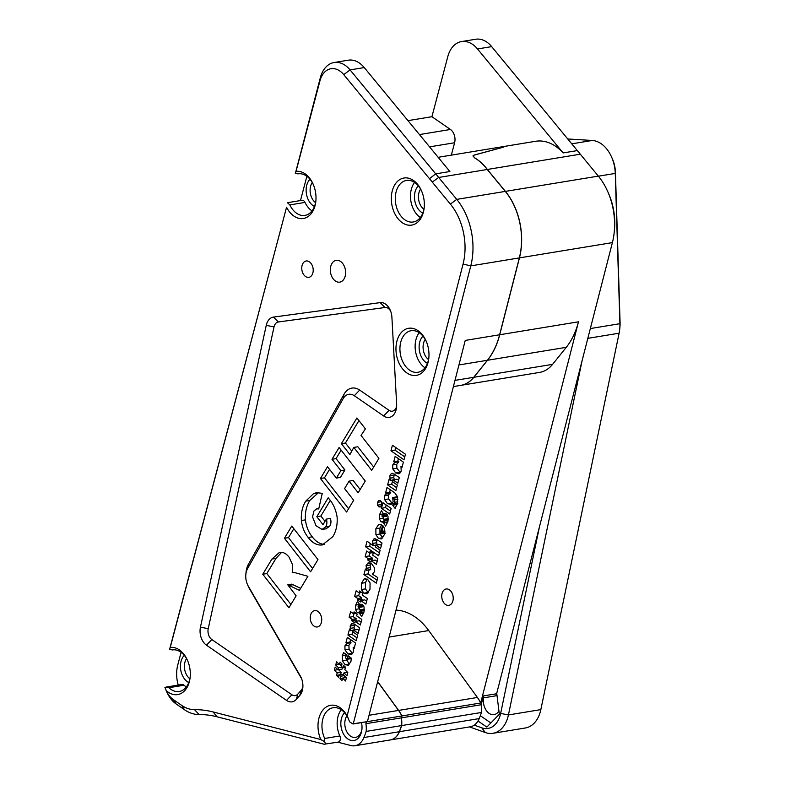 <?xml version="1.0" encoding="UTF-8"?>
<svg xmlns="http://www.w3.org/2000/svg" width="785" height="785" viewBox="0 0 785 785"><rect width="100%" height="100%" fill="white"/><g stroke="black" fill="none" stroke-linecap="round" stroke-linejoin="round"><path stroke-width="1.18" d="M390.42 739.921A20.008 13.649 -99.3 0 0 390.469 739.912A20.008 13.649 -99.3 0 0 399.418 731.698A95.054 64.821 -99.3 0 0 401.665 725.576A21.048 14.356 -99.3 0 0 401.39 717.863L401.9 715.949L481.676 702.84L483.452 695.912L496.62 693.744L495.924 695.333M496.62 693.744L612.398 242.614A57.05 38.907 -99.3 0 0 614.253 231.869A57.05 38.907 -99.3 0 0 607.57 191.206A57.05 38.907 -99.3 0 0 598.347 176.115L580.292 154.194A50.947 34.746 -99.3 0 0 577.318 150.592L491.685 46.629A28.074 19.144 -99.3 0 0 486.828 42.096A28.074 19.144 -99.3 0 0 475.7 39.25L461.521 41.576A28.074 19.144 -99.3 0 0 447.784 56.667L431.927 116.7L407.974 120.635M449.412 589.82A8.292 5.652 -99.3 0 0 446.135 588.986A8.292 5.652 -99.3 0 0 441.749 595.697A8.292 5.652 -99.3 0 0 445.537 604.499A8.292 5.652 -99.3 0 0 448.824 605.343A8.292 5.652 -99.3 0 0 453.21 598.631A8.292 5.652 -99.3 0 0 449.412 589.82M451.336 155.136L454.603 142.752A9.95 6.78 80.7 0 0 450.453 129.476L431.927 116.7M607.57 191.206L608.424 193.12A51.437 35.08 80.7 0 1 614.449 229.779L614.253 231.869M401.9 715.949A28.78 19.635 -99.3 0 0 398.643 710.415L377.683 681.596M460.746 385.366A39.8 27.141 -99.3 0 0 460.795 385.356L539.56 372.414A39.8 27.141 -99.3 0 0 552.591 364.348L566.27 347.323A74.477 50.789 -99.3 0 0 578.486 321.811L480.665 703.007A28.78 19.635 -99.3 0 0 477.408 697.463L428.728 630.561A64.488 43.98 -99.3 0 0 396.033 610.082M401.665 725.576L481.44 712.466A95.054 64.821 80.7 0 1 479.193 718.589A20.008 13.649 80.7 0 1 470.244 726.802L390.469 739.912M481.676 702.84L481.166 704.753A21.048 14.356 80.7 0 1 481.44 712.466M491.685 46.629L477.506 48.955L563.139 152.918A50.947 34.746 -99.3 0 0 535.645 141.28L501.252 146.932A50.947 34.746 -99.3 0 0 501.203 146.942M477.506 48.955A28.074 19.144 -99.3 0 0 461.521 41.576M580.292 154.194L487.348 169.462A50.947 34.746 -99.3 0 0 474.915 158.02L473.07 155.95L474.248 155.106L502.832 147.344C504.578 146.766 504.137 146.609 501.487 146.893A50.947 34.746 -99.3 0 0 501.252 146.932M502.832 147.344L503.921 146.903M563.139 152.918L577.318 150.592M460.795 385.356A39.8 27.141 -99.3 0 0 473.826 377.291L487.505 360.266A74.477 50.789 -99.3 0 0 499.721 334.753L519.454 257.882A57.05 38.907 -99.3 0 0 505.403 191.383L487.348 169.462M401.39 717.863L481.166 704.753M347.107 715.9L463.062 264.064A51.437 35.08 -99.3 0 0 450.394 204.12L432.25 182.091A45.334 30.919 -99.3 0 0 429.454 178.695L343.742 74.624A22.461 15.317 -99.3 0 0 319.966 80.796L296.033 171.356A23.864 16.269 80.7 0 1 305.08 173.828A23.864 16.269 80.7 0 1 313.068 183.994A23.864 16.269 80.7 0 1 315.864 200.999A23.864 16.269 80.7 0 1 293.914 216.081A23.864 16.269 80.7 0 1 286.554 207.25L170.247 647.458A23.864 16.269 80.7 0 1 179.382 649.921A23.864 16.269 80.7 0 1 187.37 660.087A23.864 16.269 80.7 0 1 190.166 677.092A23.864 16.269 80.7 0 1 168.216 692.174A23.864 16.269 80.7 0 1 166.116 690.486A22.009 15.013 -99.3 0 0 173.406 699.67L181.718 705.401A39.564 26.984 -99.3 0 0 194.533 709.65A145.961 99.548 80.7 0 1 213.147 711.966L320.81 739.529A23.864 16.269 80.7 0 1 321.467 712.073A23.864 16.269 80.7 0 1 340.082 707.707A23.864 16.269 80.7 0 1 347.107 715.9L349.668 721.876L352.75 723.868L367.419 721.601L465.24 340.415L499.623 334.773L519.346 257.902A57.05 38.907 -99.3 0 0 505.295 191.403L456.733 199.38A57.05 38.907 80.7 0 1 470.784 265.879L353.24 723.927M337.766 742.178L350.895 745.534A20.008 13.649 -99.3 0 0 354.967 745.75A20.008 13.649 -99.3 0 0 363.916 737.537A95.054 64.821 -99.3 0 0 366.163 731.414L401.557 725.595A21.048 14.356 -99.3 0 0 401.292 717.882L401.792 715.979L353.23 723.966M305.012 202.412L289.822 204.905L287.457 202.707L301.999 200.312A4.21 2.875 80.7 0 1 303.658 200.744A4.21 2.875 80.7 0 1 305.012 202.412A21.048 14.356 -99.3 0 0 311.792 210.773A21.048 14.356 -99.3 0 0 311.998 210.91M422.801 213.059A15.298 10.431 80.7 0 1 421.466 212.274A15.298 10.431 80.7 0 1 414.608 199.429A15.298 10.431 80.7 0 1 418.336 185.868M421.623 191.089A21.048 14.356 -99.3 0 0 414.784 182.581A21.048 14.356 -99.3 0 0 406.444 180.452A21.048 14.356 -99.3 0 0 395.306 197.506A21.048 14.356 -99.3 0 0 404.932 219.869A21.048 14.356 -99.3 0 0 413.273 221.998A21.048 14.356 -99.3 0 0 424.243 207.054M414.568 182.444A21.048 14.356 -99.3 0 0 420.122 217.367A21.048 14.356 -99.3 0 0 420.328 217.514M427.452 363.337A15.298 10.431 80.7 0 1 426.118 362.552A15.298 10.431 80.7 0 1 419.259 349.708A15.298 10.431 80.7 0 1 422.978 336.147M426.265 341.367A21.048 14.356 -99.3 0 0 419.425 332.86A21.048 14.356 -99.3 0 0 411.085 330.73A21.048 14.356 -99.3 0 0 399.948 347.784A21.048 14.356 -99.3 0 0 409.574 370.147A21.048 14.356 -99.3 0 0 417.914 372.276A21.048 14.356 -99.3 0 0 428.895 357.342M419.219 332.722A21.048 14.356 -99.3 0 0 424.763 367.645A21.048 14.356 -99.3 0 0 424.979 367.792M314.471 206.455A15.298 10.431 80.7 0 1 313.137 205.68A15.298 10.431 80.7 0 1 306.278 192.825A15.298 10.431 80.7 0 1 309.997 179.274M346.931 715.832A12.491 8.517 -99.3 0 0 350.532 736.144A12.491 8.517 -99.3 0 0 355.477 737.4A12.491 8.517 -99.3 0 0 361.973 728.735M361.512 722.602A15.298 10.431 80.7 0 1 361.924 729.285A15.298 10.431 80.7 0 1 347.853 738.96A15.298 10.431 80.7 0 1 341.004 726.223A15.298 10.431 80.7 0 1 344.595 712.672M188.773 682.548A15.298 10.431 80.7 0 1 187.438 681.763A15.298 10.431 80.7 0 1 180.579 668.918A15.298 10.431 80.7 0 1 184.298 655.357M348.412 718.609A21.048 14.356 -99.3 0 0 341.455 709.866A21.048 14.356 -99.3 0 0 333.115 707.727A21.048 14.356 -99.3 0 0 324.676 738.459L339.876 735.957A4.21 2.875 80.7 0 1 338.188 742.11L324.176 744.229L216.994 716.784A140.348 95.721 -99.3 0 0 199.086 714.556A45.177 30.811 80.7 0 1 184.455 709.709L176.144 703.968A27.632 18.84 80.7 0 1 167.166 692.802L164.919 687.336L168.883 687.709A21.048 14.356 -99.3 0 0 170.894 689.358A21.048 14.356 -99.3 0 0 179.235 691.487A21.048 14.356 -99.3 0 0 190.215 676.552M341.239 709.718A21.048 14.356 -99.3 0 0 339.876 735.957M187.586 660.577A21.048 14.356 -99.3 0 0 180.746 652.07A21.048 14.356 -99.3 0 0 172.406 649.941A21.048 14.356 -99.3 0 0 172.249 649.97L172.572 649.911M166.018 687.081L182.002 684.461A4.21 2.875 80.7 0 1 184.073 685.217A21.048 14.356 -99.3 0 0 186.094 686.855A21.048 14.356 -99.3 0 0 186.3 687.003M289.822 204.905A21.048 14.356 -99.3 0 0 296.593 213.265A21.048 14.356 -99.3 0 0 304.933 215.404A21.048 14.356 -99.3 0 0 315.913 200.46M313.284 184.495A21.048 14.356 -99.3 0 0 306.444 175.987A21.048 14.356 -99.3 0 0 298.104 173.848A21.048 14.356 -99.3 0 0 298.025 173.868L295.356 173.397L296.033 171.356M320.81 739.529L324.333 741.521L324.676 738.459M305.542 276.506A8.292 5.652 80.7 0 1 301.754 267.705A8.292 5.652 80.7 0 1 306.14 260.993A8.292 5.652 80.7 0 1 309.418 261.827A8.292 5.652 80.7 0 1 313.205 270.629A8.292 5.652 80.7 0 1 308.829 277.35A8.292 5.652 80.7 0 1 305.542 276.506M335.391 281.02A11.049 7.536 80.7 0 1 330.338 269.275A11.049 7.536 80.7 0 1 336.186 260.326A11.049 7.536 80.7 0 1 340.562 261.444A11.049 7.536 80.7 0 1 345.616 273.19A11.049 7.536 80.7 0 1 339.777 282.139A11.049 7.536 80.7 0 1 335.391 281.02M314.059 626.106A8.292 5.652 80.7 0 1 310.261 617.304A8.292 5.652 80.7 0 1 314.648 610.593A8.292 5.652 80.7 0 1 317.935 611.427A8.292 5.652 80.7 0 1 321.722 620.238A8.292 5.652 80.7 0 1 317.336 626.95A8.292 5.652 80.7 0 1 314.059 626.106M170.247 647.458L169.56 649.509L172.582 649.911M390.655 311.154A8.419 5.74 -99.3 0 0 388.232 308.377A8.419 5.74 -99.3 0 0 385.013 307.504L380.117 302.627A14.032 9.567 80.7 0 1 385.494 304.07A14.032 9.567 80.7 0 1 390.204 310.055A14.032 9.567 80.7 0 1 391.901 317.15L396.641 404.197A14.032 9.567 80.7 0 1 396.582 407.101A14.032 9.567 80.7 0 1 383.669 415.971L354.32 395.728A14.032 9.567 -99.3 0 0 343.182 398.613L247.599 568.566A14.032 9.567 -99.3 0 0 245.833 574.551A14.032 9.567 -99.3 0 0 247.471 584.55A14.032 9.567 -99.3 0 0 248.305 586.179L249.493 588.75A19.645 13.404 80.7 0 1 248.335 586.464L247.471 584.55M413.41 180.432A23.864 16.269 80.7 0 1 421.408 190.598A23.864 16.269 80.7 0 1 424.204 207.603A23.864 16.269 80.7 0 1 402.244 222.685A23.864 16.269 80.7 0 1 392.284 190.833A23.864 16.269 80.7 0 1 413.41 180.432M418.052 330.711A23.864 16.269 80.7 0 1 426.049 340.876A23.864 16.269 80.7 0 1 428.846 357.882A23.864 16.269 80.7 0 1 406.895 372.963A23.864 16.269 80.7 0 1 396.925 341.112A23.864 16.269 80.7 0 1 418.052 330.711M342.839 667.79L341.387 666.406L342.024 663.992L340.042 662.108L339.395 664.532L336.579 661.814L335.735 665.023L338.551 667.741L338.011 669.791L335.195 667.054L334.351 670.243L337.177 672.951L336.529 675.394L338.512 677.278L339.159 674.835L340.602 676.238L339.964 678.682L341.946 680.566L342.594 678.093L345.567 680.997L346.401 677.808L343.428 674.933L343.977 672.882L346.941 675.787L347.794 672.549L344.821 669.664L345.478 667.201L343.487 665.346L342.839 667.79L345.429 667.358M357.666 635.173L353.387 632.219L352.642 630.532L353.672 630.247L358.156 633.338L359.628 627.755L354.339 624.104L351.601 623.741L350.139 626.038L350.699 630.6L349.394 629.58L347.941 635.065L356.194 640.756L357.666 635.173M352.318 623.486L353.014 623.506M352.975 630.051L357.724 629.59L358.931 630.414M361.826 619.443L356.625 615.852L357.195 614.037L354.074 611.878L353.652 613.801L350.601 611.701L349.129 617.285L352.171 619.385L351.739 620.719L354.859 622.868L355.154 621.435L360.354 625.027L361.826 619.443M357.499 601.32L355.674 605.107L355.428 609.415L357.116 612.437L358.882 612.643L361.12 609.857L361.306 611.132L359.608 613.546L361.699 616.647L363.995 611.986L364.073 606.952L362.415 604.46L360.707 604.224L358.284 607.423L358.068 606.305L359.451 604.244L357.499 601.32M358.372 612.81L358.882 612.643M367.351 598.533L362.15 594.952L362.719 593.136L359.599 590.977L359.167 592.901L356.125 590.791L354.653 596.374L357.695 598.484L357.263 599.818L360.384 601.967L360.678 600.535L365.879 604.116L367.351 598.533M367.557 579.271L364.211 578.898L361.434 583.284L361.404 589.545L363.877 593.185L367.233 593.578L370.01 589.192L370.049 582.921L367.557 579.271M365.045 578.633L365.888 578.623M366.428 593.833L367.233 593.578M377.86 558.753L372.669 555.172L373.228 553.346L370.108 551.198L369.686 553.111L366.634 551.011L365.162 556.594L368.204 558.694L367.772 560.029L370.893 562.188L371.187 560.755L376.388 564.337L377.86 558.753M380.117 550.207L375.662 547.135L375.093 545.555L376.093 545.271L380.597 548.381L382.02 543.014L376.692 539.344L373.964 538.893L372.63 540.914L373.14 545.604L367.076 541.208L365.594 546.802L378.645 555.79L380.117 550.207M374.494 538.706L375.161 538.696M375.416 545.133L380.146 544.613L381.373 545.457M384.738 533.28L380.45 533.427L382.589 525.332L379.479 524.4L378.478 524.733L375.868 528.727L375.917 534.683L378.507 538.441L381.706 538.785L384.483 534.408L384.287 528.109L383.217 526.019L381.53 533.829L385.582 533.162M380.951 539.03L381.706 538.785M397.338 485.022L393.049 482.068L392.314 480.381L393.344 480.096L397.828 483.187L399.3 477.604L394.011 473.954L391.273 473.59L389.811 475.887L390.371 480.449L389.066 479.439L387.613 484.924L395.866 490.605L397.338 485.022M391.99 473.335L392.686 473.355M392.647 479.9L397.396 479.439L398.603 480.263M394.786 462.414L392.696 464.965L392.804 468.91L395.728 472.982L399.447 473.581L401.213 471.098L400.978 466.457L401.979 467.428L403.392 462.09L395.149 456.409L393.736 461.776L394.786 462.414L398.839 461.747L396.749 464.298L396.847 468.243L400.478 472.737M398.692 473.826L399.447 473.581M317.954 559.587L291.784 526.068L284.425 538.274L310.595 571.794L317.954 559.587M378.92 458.342L361.031 435.43L365.398 428.875L356.89 417.963L341.387 443.682L349.904 454.584L353.799 447.43L371.688 470.343L378.92 458.342M296.112 595.854L287.761 584.796L299.419 590.359L307.897 576.298L294.512 572.55L292.236 572.765L292.717 565.161L289.174 557.311C286.721 554.053 283.935 552.365 280.824 552.247L279.48 552.385L271.924 559.067L262.769 574.237L288.939 607.757L296.112 595.854M293.099 572.471L294.061 572.461M353.682 500.261L344.576 488.604L349.07 481.136L358.176 492.794L365.26 481.048L339.091 447.528L332.006 459.274L340.876 470.637L336.373 478.094L327.512 466.741L320.427 478.487L346.597 512.006L353.682 500.261M323.008 524.645L326.354 519.101C327.286 522.113 327.031 524.733 325.579 526.961L322.007 529.433L316.002 525.675L312.548 516.873L313.912 511.035L316.748 508.808L318.71 508.955L322.282 493.333L316.62 492.666L313.558 493.608L305.767 501.134C302.382 506.453 300.92 512.909 301.381 520.524C302.176 527.177 304.443 532.829 308.201 537.48C311.684 542.121 315.658 544.653 320.103 545.045L322.292 544.967L332.781 536.714C336.176 531.268 337.619 524.684 337.099 516.972C335.901 509.632 333.134 503.489 328.797 498.553L328.209 497.798L316.816 516.707L323.008 524.645M326.599 528.727L322.007 529.433M385.013 307.504L278.351 321.978A8.419 5.74 -99.3 0 0 274.024 326.923L266.252 325.343L200.45 627.136A14.032 9.567 80.7 0 0 206.475 645.182L286.525 700.397A14.032 9.567 80.7 0 0 296.387 699.327L299.772 695.5A14.032 9.567 80.7 0 0 302.824 687.699A14.032 9.567 80.7 0 0 301.185 677.7A14.032 9.567 80.7 0 0 300.351 676.071L248.305 586.179M266.252 325.343A14.032 9.567 80.7 0 1 273.465 317.091L380.117 302.627M405.482 454.23L392.431 445.232L390.959 450.816L404 459.814L405.482 454.23M387.015 487.465L385.602 492.833L386.76 493.49L385.406 494.167L384.562 495.767L384.63 499.603L387.496 503.705L391.244 504.313L393.138 501.684L392.628 497.533L394.57 499.849L394.58 502.282L392.608 505.197L395.11 508.386L397.396 503.254L397.367 496.473L394.747 492.803L387.015 487.465M390.498 504.539L391.244 504.313M380.352 500.604L378.821 500.388L377.546 502.331L377.565 505.157L378.713 506.796L380.244 507.002L381.52 505.069L381.5 502.233L380.352 500.604M391.165 508.405L382.913 502.714L381.441 508.297L389.694 513.989L391.165 508.405M381.432 510.731L379.606 514.528L379.361 518.836L381.049 521.858L382.815 522.064L385.052 519.268L385.239 520.553L383.541 522.967L385.631 526.068L387.927 521.397L388.006 516.373L386.348 513.881L384.64 513.635L382.216 516.844L382.001 515.716L383.384 513.655L381.432 510.731M382.305 522.221L382.815 522.064M377.781 577.564L372.345 574.139L374.68 571.48L374.465 567.79L371.59 563.728L367.871 563.1L366.085 565.671L366.664 570.214L365.329 569.292L363.926 574.6L376.309 583.147L377.781 577.564M368.587 562.874L369.362 562.855M346.98 643.357L344.89 645.908L344.988 649.862L347.912 653.925L351.641 654.523L353.407 652.041L353.171 647.409L354.172 648.371L355.576 643.033L347.343 637.351L345.93 642.719L346.98 643.357L351.023 642.689L348.942 645.25L349.04 649.195L352.671 653.679M350.885 654.768L351.641 654.523M348.02 655.632L347.431 659.184L345.743 658.026L345.753 656.603L346.931 654.975L343.594 652.678L342.329 655.593L342.358 660.784L345.145 664.758L348.52 665.18L350.983 661.245L351.297 658.164L348.02 655.632M347.716 665.454L348.52 665.18M351.327 658.546L346.46 659.076M293.845 528.707L288.478 537.607L312.587 568.487M358.941 420.603L345.439 443.015L351.778 451.13M353.799 447.43L357.852 446.763L373.68 467.036M287.761 584.796L291.814 584.138L300.626 588.357M281.687 552.287L275.977 558.4L266.822 573.57L290.931 604.45M349.07 481.136L353.122 480.469L360.168 489.497M341.141 450.168L336.058 458.617L344.929 469.97L340.425 477.427L336.373 478.094M329.572 469.381L324.48 477.82L348.589 508.7M330.259 500.457L320.859 516.039L325 521.338M326.354 519.101L330.406 518.434C331.339 521.446 331.084 524.066 329.631 526.293L326.06 528.766M318.582 492.548L309.82 500.467C306.435 505.785 304.973 512.252 305.434 519.856C306.219 526.509 308.495 532.161 312.253 536.812C315.737 541.464 319.701 543.985 324.156 544.378L324.431 544.397M274.024 326.923L208.221 628.716A8.419 5.74 -99.3 0 0 211.842 639.549L291.892 694.764A8.419 5.74 -99.3 0 0 297.809 694.117L301.195 690.29A8.419 5.74 -99.3 0 0 302.902 686.512M301.636 678.799A8.419 5.74 -99.3 0 0 301.538 678.632L249.493 588.75M245.833 574.551L246.029 572.461A19.645 13.404 80.7 0 1 248.511 564.081L344.085 394.139A19.645 13.404 80.7 0 1 359.687 390.086L389.036 410.329A8.419 5.74 -99.3 0 0 396.661 405.904M288.478 537.607L284.425 538.274M345.439 443.015L341.387 443.682M292.913 584.746L288.86 585.404M266.822 573.57L262.769 574.237M336.058 458.617L332.006 459.274M344.929 469.97L340.876 470.637M324.48 477.82L320.427 478.487M329.631 526.293L325.579 526.961M317.611 492.941L313.558 493.608M309.82 500.467L305.767 501.134M305.434 519.856L301.381 520.524M312.253 536.812L308.201 537.48M324.156 544.378L320.103 545.045M320.859 516.039L316.816 516.707M295.356 173.397L320.358 77.607A28.074 19.144 80.7 0 1 334.096 62.525A28.074 19.144 80.7 0 1 350.081 69.894L435.704 173.858L429.454 178.695M169.56 649.509L286.554 207.25M432.25 182.091L438.678 177.469L456.733 199.38L450.394 204.12M334.096 62.525L348.275 60.19A28.074 19.144 80.7 0 1 364.26 67.569L449.883 171.532L435.704 173.858A50.947 34.746 80.7 0 1 438.678 177.469L487.24 169.481L505.295 191.403M306.876 176.291L300.469 200.567M181.109 652.325L177.773 664.934A27.632 18.84 -99.3 0 0 178.234 685.069M367.409 721.621L401.802 715.969A28.78 19.635 -99.3 0 0 398.545 710.425L369.038 715.272M324.176 744.229C325.706 744.455 325.755 743.552 324.333 741.521M366.163 731.414A21.048 14.356 -99.3 0 0 365.888 723.701L401.292 717.882M366.399 721.798L365.888 723.701M453.396 386.573L460.697 385.376A39.8 27.141 -99.3 0 0 473.728 377.31L487.406 360.276A74.477 50.789 -99.3 0 0 499.623 334.773M487.24 169.481A50.947 34.746 -99.3 0 0 474.817 158.03L472.933 155.93L474.14 155.077L503.734 147.06M502.694 147.384L502.704 147.344C504.421 146.775 503.98 146.628 501.379 146.913A50.947 34.746 -99.3 0 0 501.154 146.952L438.167 157.304M377.654 681.714L398.545 710.425M354.967 745.75L390.371 739.931A20.008 13.649 -99.3 0 0 399.32 731.718A95.054 64.821 -99.3 0 0 401.557 725.595M186.555 658.595A12.491 8.517 -99.3 0 0 189.862 678.76M312.253 182.503A12.491 8.517 -99.3 0 0 315.56 202.677M425.225 339.385A12.491 8.517 -99.3 0 0 428.541 359.55M420.583 189.106A12.491 8.517 -99.3 0 0 423.9 209.271M395.709 447.499L395.012 450.148L404.775 456.89M395.012 450.148L390.959 450.816M398.427 458.666L397.789 461.109L398.839 461.747M398.692 461.511L394.639 462.169M397.926 461.207L393.874 461.874M397.789 461.109L393.736 461.776M402.293 466.241L400.978 466.457M399.771 472.315L395.728 472.982M396.847 468.243L392.804 468.91M396.749 464.298L392.696 464.965M392.421 481.401L391.666 484.257L396.641 487.681M391.666 484.257L387.613 484.924M392.353 480.224L390.322 480.557M392.402 480.116L390.371 480.449M394.266 474.14L393.746 477.584L389.694 478.242M393.746 477.584L394.423 479.782M393.864 475.229L389.811 475.887M396.7 479.233L392.794 479.87M390.292 489.732L389.654 492.166L390.812 492.823L389.458 493.5L388.614 495.099L388.683 498.946L392.294 503.479M392.628 497.533L396.68 496.866L397.681 497.719M397.779 503.411L396.906 504.843M396.661 504.529L392.608 505.197M397.328 503.489L393.727 504.078M397.71 501.772L394.58 502.282M397.877 499.309L394.57 499.849M397.475 497.533L393.422 498.2M391.548 503.048L387.496 503.705M388.683 498.946L384.63 499.603M388.614 495.099L384.562 495.767M389.458 493.5L385.406 494.167M390.773 492.941L386.72 493.608M390.812 492.823L386.76 493.49M390.155 492.509L386.102 493.176M389.654 492.166L385.602 492.833M380.902 506.433L378.713 506.796M381.598 501.664L381.618 504.49L377.565 505.157M381.284 501.713L377.546 502.331M386.191 504.971L385.494 507.63L390.459 511.055M385.494 507.63L381.441 508.297M387.28 514.803L386.554 516.245L382.501 516.913M386.868 515.676L382.815 516.344M387.201 514.705L383.286 515.353M387.594 522.3L383.541 522.967M387.81 521.819L384.091 522.427M388.202 520.062L385.239 520.553M388.3 519.209L385.307 519.709M388.33 518.728L385.052 519.268M388.33 518.591L384.679 519.189M383.531 521.446L381.049 521.858M383.266 516.785L383.414 518.169L379.361 518.836M383.414 518.169L384.159 520.21M381.628 524.733L379.92 528.06L379.969 534.016L382.825 537.931M384.836 532.632L382.128 533.084M384.915 531.622L382.138 532.083M384.895 530.886L381.795 531.396M382.56 537.774L378.507 538.441M379.969 534.016L375.917 534.683M379.92 528.06L375.868 528.727M380.539 524.39L378.478 524.733M370.353 543.475L369.647 546.134L379.42 552.866M369.647 546.134L365.594 546.802M375.25 545.251L373.14 545.604M375.299 545.212L373.199 545.555M376.947 539.511L376.574 542.769L372.532 543.436M376.574 542.769L377.251 544.888M376.682 540.247L372.63 540.914M379.469 544.466L375.632 545.094M371.187 560.755L375.24 560.088L377.163 561.412M369.971 553.062L369.215 555.927L372.257 558.027L371.825 559.362L373.326 560.402M371.825 559.362L367.772 560.029M372.257 558.027L368.204 558.694M369.215 555.927L365.162 556.594M372.267 552.689L369.686 553.111M370.912 563.326L370.137 565.004L370.628 569.694L366.575 570.361M369.028 569.959L367.969 573.943L377.075 580.223M367.969 573.943L363.926 574.6M370.716 569.547L366.664 570.214M370.049 567.702L365.996 568.369M370.137 565.004L366.085 565.671M367.203 579.065L365.486 582.617L365.447 588.887L368.302 592.744M367.929 592.518L363.877 593.185M365.447 588.887L361.404 589.545M365.486 582.617L361.434 583.284M360.678 600.535L364.731 599.868L366.644 601.192M359.461 592.852L358.696 595.717L361.748 597.817L361.316 599.151L362.817 600.182M361.316 599.151L357.263 599.818M361.748 597.817L357.695 598.484M358.696 595.717L354.653 596.374M361.757 592.469L359.167 592.901M363.347 605.392L362.621 606.825L358.568 607.492M362.935 606.265L358.882 606.933M363.269 605.294L359.353 605.932M363.661 612.879L359.608 613.546M363.877 612.398L360.158 613.016M364.269 610.652L361.306 611.132M364.368 609.798L361.375 610.288M364.397 609.317L361.12 609.857M364.397 609.18L360.747 609.778M359.599 612.035L357.116 612.437M359.334 607.364L359.481 608.748L355.428 609.415M359.481 608.748L360.227 610.789M355.154 621.435L359.206 620.778L361.129 622.093M353.937 613.752L353.181 616.617L356.223 618.717L355.791 620.052L357.293 621.092M355.791 620.052L351.739 620.719M356.223 618.717L352.171 619.385M353.181 616.617L349.129 617.285M356.233 613.379L353.652 613.801M352.75 631.552L351.994 634.408L356.969 637.832M351.994 634.408L347.941 635.065M352.681 630.375L350.65 630.708M352.73 630.267L350.699 630.6M354.594 624.281L354.074 627.735L350.031 628.392M354.074 627.735L354.751 629.933M354.192 625.37L350.139 626.038M357.028 629.384L353.122 630.021M350.62 639.608L349.973 642.052L351.023 642.689M350.885 642.454L346.833 643.121M350.12 642.15L346.067 642.817M349.973 642.052L345.93 642.719M354.477 647.193L353.171 647.409M351.965 653.257L347.912 653.925M349.04 649.195L344.988 649.862M348.942 645.25L344.89 645.908M346.097 658.703L349.197 664.09L345.145 664.758M346.411 660.116L342.358 660.784M346.46 654.651L346.214 655.622M351.474 658.527L350.512 658.409L351.474 658.527M350.836 657.801L348.079 658.262M339.876 664.453L341.495 666.004M342.495 667.466L342.064 669.124L338.011 669.791M338.541 669.703L341.22 672.294L340.611 674.6M339.159 674.835L343.545 674.501M344.546 676.003L344.056 677.857M347.539 672.294L343.977 672.882M346.106 677.524L342.594 678.093M342.554 678.26L339.964 678.682M344.173 675.649L340.602 676.238M339.12 674.972L336.529 675.394M341.22 672.294L337.177 672.951M337.874 669.664L334.351 670.243M342.162 667.142L338.551 667.741M339.306 664.434L335.735 665.023M341.995 664.1L339.395 664.532M611.495 156.843L612.349 158.756A25.12 17.133 80.7 0 1 615.43 172.307L620.081 322.586A25.12 17.133 80.7 0 1 619.944 326.933L619.738 329.023A30.733 20.959 -99.3 0 0 619.905 323.695L615.263 173.416A30.733 20.959 -99.3 0 0 611.495 156.843A30.733 20.959 -99.3 0 0 601.202 143.743A30.733 20.959 -99.3 0 0 592.253 140.466L567.751 138.974M483.638 697.836A12.491 8.517 -99.3 0 0 489.104 713.369A12.491 8.517 -99.3 0 0 494.059 714.635A12.491 8.517 -99.3 0 0 498.926 710.955M582.097 360.668L508.435 714.939A30.733 20.959 80.7 0 1 492.96 733.298A30.733 20.959 80.7 0 1 485.336 732.552L469.548 726.92M492.96 733.298L525.371 727.98A30.733 20.959 -99.3 0 0 540.845 709.611L619.11 333.203A30.733 20.959 -99.3 0 0 619.738 329.023M474.268 725.144L481.764 727.813A25.12 17.133 -99.3 0 0 500.653 713.418L539.393 527.069M477.996 721.003L486.837 727.096L499.338 714.271L496.738 693.292M480.322 715.684L490.87 722.956M450.453 129.476L419.445 134.578M477.408 697.463L398.643 710.415M479.193 718.589L399.418 731.698M454.603 142.752L429.572 146.864M428.728 630.561L389.105 637.067M552.591 364.348L473.826 377.291M566.27 347.323L487.505 360.266M578.486 321.811L499.721 334.753M612.398 242.614L519.454 257.882M598.347 176.115L505.403 191.383M275.977 558.4L271.924 559.067M344.085 394.139L343.182 398.613M359.687 390.086L354.32 395.728M389.036 410.329L383.669 415.971M278.351 321.978L273.465 317.091M200.45 627.136L208.221 628.716M206.475 645.182L211.842 639.549M286.525 700.397L291.892 694.764M296.387 699.327L297.809 694.117M299.772 695.5L301.195 690.29M300.351 676.071L301.538 678.632M247.599 568.566L248.511 564.081M364.26 67.569L350.081 69.894L343.742 74.624M320.358 77.607L319.966 80.796M199.086 714.556L194.533 709.65M184.455 709.709L181.718 705.401M176.144 703.968L173.406 699.67M184.073 685.217L168.883 687.709M463.062 264.064L470.784 265.879L519.346 257.902M216.994 716.784L213.147 711.966M487.406 360.276L458.94 364.956M473.728 377.31L454.976 380.382M399.32 731.718L363.916 737.537M383.041 513.959L379.606 514.528M359.108 604.538L355.674 605.107M346.381 654.926L342.329 655.593M615.43 172.307L615.263 173.416L598.405 176.193M619.11 333.203L587.828 338.345M540.845 709.611L508.435 714.939L500.653 713.418M592.253 140.466L571.755 143.841M620.081 322.586L619.905 323.695L590.34 328.562M481.764 727.813L485.336 732.552M482.932 697.953L495.943 695.814M318.818 508.464L316.748 508.808M396.778 479.213L392.726 479.87M379.597 544.437L375.544 545.104M357.106 629.354L353.054 630.021M351.229 658.605L347.176 659.272"/></g></svg>
